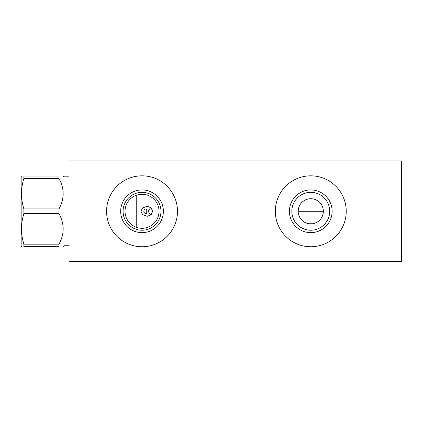 <?xml version="1.0" encoding="UTF-8"?>
<svg xmlns="http://www.w3.org/2000/svg" width="423" height="423" viewBox="0 0 423 423"><rect width="100%" height="100%" fill="white"/><g stroke="black" fill="none" stroke-linecap="round" stroke-linejoin="round"><path stroke-width="0.63" d="M69.018 160.925L69.018 261.652L401.427 261.652L401.427 160.925L69.018 160.925M310.768 246.746A35.458 35.458 0 0 1 275.315 211.289A35.458 35.458 0 0 1 310.768 175.831A35.458 35.458 0 0 1 346.226 211.289A35.458 35.458 0 0 1 310.768 246.746M142.028 246.746A35.458 35.458 0 0 1 106.57 211.289A35.458 35.458 0 0 1 142.028 175.831A35.458 35.458 0 0 1 177.486 211.289A35.458 35.458 0 0 1 142.028 246.746M298.231 212.161L298.321 213.039M298.474 213.906L298.686 214.762M298.966 215.608L299.304 216.439M299.701 217.248L300.161 218.035M300.679 218.791L301.885 220.182M302.561 220.811L303.28 221.388M304.037 221.906L304.824 222.366M305.633 222.762L306.464 223.101M307.31 223.376L308.166 223.587M309.033 223.741L312.507 223.741M313.369 223.587L314.231 223.376M315.072 223.101L315.907 222.762M316.716 222.366L317.504 221.906M318.26 221.388L318.979 220.811M319.656 220.182L320.856 218.791M321.38 218.035L321.84 217.248M322.236 216.439L322.575 215.608M322.849 214.762L323.066 213.906M323.22 213.039L323.341 211.289L298.278 211.289M312.507 198.836L310.768 198.715A12.574 12.574 0 0 1 323.341 211.289A12.574 12.574 0 0 1 310.768 223.862A12.574 12.574 0 0 1 298.199 211.289A12.574 12.574 0 0 1 310.768 198.715L309.033 198.836M308.166 198.99L307.31 199.201M306.464 199.476L305.633 199.815M304.824 200.211L304.037 200.671M303.28 201.189L302.561 201.766M301.885 202.395L300.679 203.786M300.161 204.542L299.701 205.324M299.304 206.138L298.966 206.969M298.686 207.815L298.474 208.671M298.321 209.538L298.199 211.289M323.309 210.411L323.22 209.538M323.066 208.671L322.849 207.815M322.575 206.969L322.236 206.138M321.84 205.324L321.38 204.542M320.856 203.786L319.656 202.395M318.979 201.766L318.26 201.189M317.504 200.671L316.716 200.211M315.907 199.815L315.072 199.476M314.231 199.201L313.369 198.99M159 210.331L158.921 209.374M158.593 207.455L158.339 206.498M157.657 204.589L157.213 203.643M156.7 202.702L156.119 201.771M155.458 200.862L154.718 199.973L155.458 200.862M153.903 199.122L153.026 198.318L153.903 199.122M152.084 197.578L151.233 196.991L152.084 197.578M151.101 196.906L150.091 196.32L151.101 196.906M149.092 195.823L148.113 195.41L149.092 195.823M145.359 194.617L144.523 194.469M145.359 227.96L146.242 227.759M146.342 227.733L147.162 227.5M148.113 227.167L149.092 226.754M150.096 226.257L151.117 225.655M151.249 225.575L152.084 224.999M153.026 224.253L153.903 223.455M154.718 222.604L155.458 221.715M157.213 218.934L157.657 217.988M158.049 216.983L158.593 215.122M158.921 213.203L159.032 211.289M142.038 194.284L142.028 194.284A17.005 17.005 0 0 1 159.032 211.289A17.005 17.005 0 0 1 142.028 228.293L142.038 228.293M142.937 228.267L143.846 228.193M145.808 227.865L146.548 227.68M147.495 227.389L148.018 227.204M148.838 226.871L149.314 226.649M152.063 225.015L152.877 224.38M153.835 223.524L154.543 222.794M155.336 221.869L156.045 220.912M157.245 218.876L157.684 217.924M142.028 222.329L142.028 228.293A17.005 17.005 0 0 1 125.023 211.289A17.005 17.005 0 0 1 142.028 194.284M125.716 216.084L125.488 215.238M126.371 217.924L126.821 218.897L126.371 217.924M128.01 220.912L128.735 221.895L128.005 220.912M131.178 224.38L130.326 223.624M130.792 224.047L131.088 224.306M132.933 225.66L133.832 226.189L132.933 225.655M135.074 226.807L134.736 226.649M141.118 228.267L140.203 228.193M138.384 227.897L137.47 227.669M136.56 227.389L136.037 227.204M142.028 230.228A18.94 18.94 0 0 0 160.962 211.289A18.94 18.94 0 0 0 142.028 192.349A18.94 18.94 0 0 0 123.088 211.289A18.94 18.94 0 0 0 142.028 230.228M142.028 232.645A21.356 21.356 0 0 1 120.671 211.289A21.356 21.356 0 0 1 142.028 189.932A21.356 21.356 0 0 1 163.378 211.289A21.356 21.356 0 0 1 142.028 232.645M310.768 230.228A18.94 18.94 0 0 1 291.833 211.289A18.94 18.94 0 0 1 310.768 192.349A18.94 18.94 0 0 1 329.707 211.289A18.94 18.94 0 0 1 310.768 230.228M310.768 232.645A21.356 21.356 0 0 0 332.124 211.289A21.356 21.356 0 0 0 310.768 189.932A21.356 21.356 0 0 0 289.417 211.289A21.356 21.356 0 0 0 310.768 232.645M69.018 245.737L63.942 245.737L63.942 176.84L63.133 176.031M58.982 244.161L23.894 244.161L23.894 246.546C20.711 246.546 20.711 246.546 23.894 246.546C20.711 246.546 20.711 246.546 23.894 246.546L58.982 246.546C64.539 246.546 64.539 246.546 58.982 246.546C64.539 246.546 64.539 246.546 58.982 246.546L58.982 244.161C64.539 233.998 64.539 223.836 58.982 213.673L58.982 208.904C64.539 198.741 64.539 188.579 58.982 178.416L23.894 178.416L23.894 176.031C20.711 176.031 20.711 176.031 23.894 176.031C20.711 176.031 20.711 176.031 23.894 176.031L58.982 176.031C64.539 176.031 64.539 176.031 58.982 176.031C64.539 176.031 64.539 176.031 58.982 176.031L58.982 178.416M23.894 244.161C20.711 233.998 20.711 223.836 23.894 213.673L23.894 208.904C20.711 198.741 20.711 188.579 23.894 178.416M21.499 246.546L21.15 245.937L21.15 176.64L21.499 176.031M136.222 227.273L136.222 195.304M137.031 227.542L137.031 195.035M152.597 211.289L151.111 214.799L147.109 216.327L142.53 214.593L140.965 211.289L142.53 207.984L147.109 206.25L151.111 207.778L152.597 211.289M150.694 207.418L148.156 211.289L150.694 215.159M143.825 211.289C143.973 209.977 144.714 209.142 146.035 208.793C146.633 208.883 146.855 209.718 146.712 211.289C146.855 212.859 146.633 213.689 146.035 213.784C144.708 213.43 143.973 212.6 143.825 211.289M58.982 213.673L23.894 213.673M58.982 208.904L23.894 208.904M401.427 211.289L401.85 211.289L401.427 211.289M142.028 261.652L142.028 262.075M315.764 261.652L315.764 262.075M94.16 261.652L94.16 262.075M63.942 245.737L63.133 246.546M69.018 176.84L63.942 176.84"/></g></svg>
